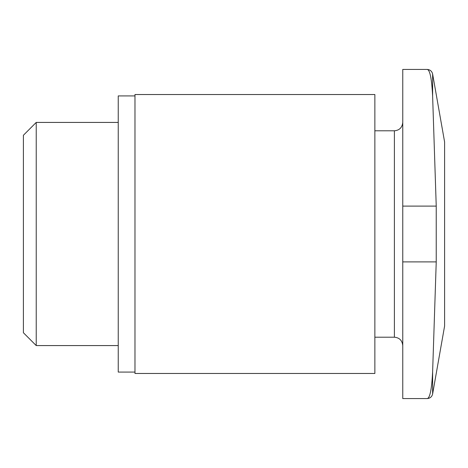 <?xml version="1.0" encoding="UTF-8"?>
<svg xmlns="http://www.w3.org/2000/svg" width="468" height="468" viewBox="0 0 468 468"><rect width="100%" height="100%" fill="white"/><g stroke="black" fill="none" stroke-linecap="round" stroke-linejoin="round"><path stroke-width="0.7" d="M427.132 69.428L402.761 69.428L402.761 398.572L427.132 398.572C429.905 398.303 431.736 389.364 432.625 371.756L436.235 261.893L436.235 206.107L432.625 96.244L432.625 74.038C431.905 71.171 430.074 69.638 427.132 69.428C429.905 69.656 431.736 78.601 432.625 96.244M374.862 373.47L374.862 94.53L134.977 94.53L134.977 373.47L374.862 373.47M134.977 372.078L118.24 372.078L118.24 95.922L134.977 95.922M118.24 345.577L36.229 345.577L36.229 122.423L118.24 122.423M36.229 345.577L23.4 332.742L23.4 135.258L36.229 122.423M432.625 371.756L432.625 393.962L444.6 326.05L444.6 141.95L432.625 74.038M402.761 345.577C402.217 340.447 399.426 337.656 394.389 337.206L394.389 130.794C399.426 130.344 402.217 127.553 402.761 122.423M402.761 261.893L436.235 261.893M402.761 206.107L436.235 206.107M394.389 130.794L374.862 130.794M394.389 337.206L374.862 337.206M432.625 393.962C431.905 396.829 430.074 398.362 427.132 398.572"/></g></svg>
